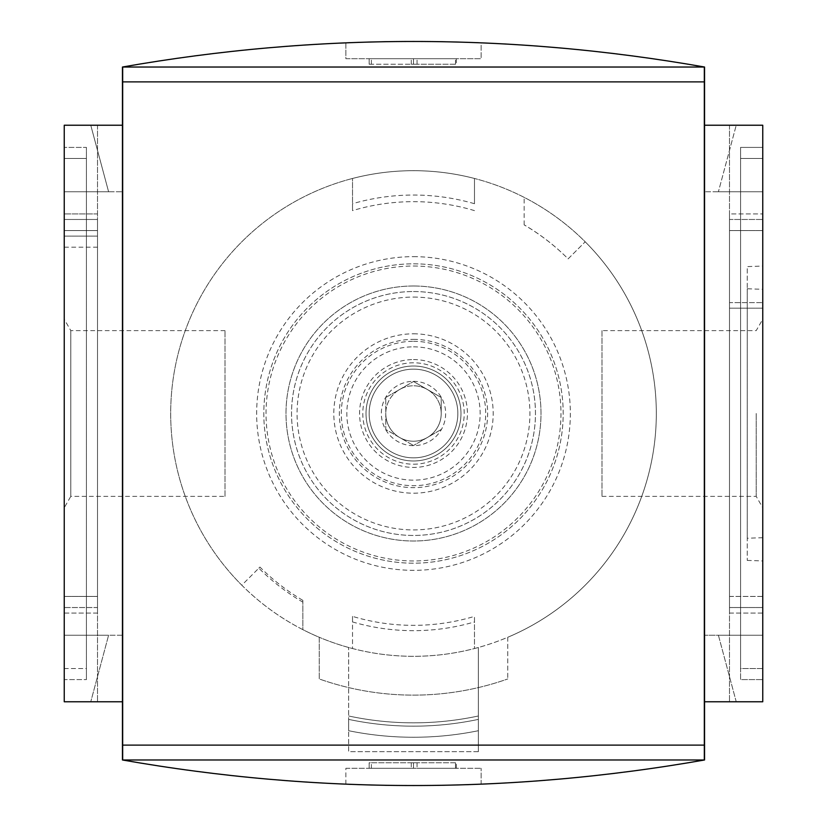 <?xml version="1.0" encoding="UTF-8"?>
<svg xmlns="http://www.w3.org/2000/svg" width="827" height="827" viewBox="0 0 827 827"><rect width="100%" height="100%" fill="white"/><g stroke="black" fill="none" stroke-linecap="round" stroke-linejoin="round"><path stroke-width="0.62" stroke-dasharray="4.13 3.1" d="M371.364 768.304L411.277 768.304L371.364 768.304L371.364 762.752L413.5 762.752L413.5 768.304L417.046 768.304L411.277 768.304L413.5 768.304L413.5 762.752L369.152 762.752L369.152 768.304L369.152 762.752L371.364 762.752L371.364 768.304M455.481 768.304L417.046 768.304L456.37 768.304L455.481 768.304L455.481 762.752L456.37 762.752L417.046 762.752L455.481 762.752L455.481 768.304M345.862 768.304L481.138 768.304L345.862 768.304L345.862 784.275A1663.128 1663.128 0 0 0 481.138 784.275A1663.128 1663.128 0 0 1 345.862 784.275L345.862 768.304M481.138 784.275L481.138 768.304L481.138 784.275M122.448 759.982C316.483 794.044 510.517 794.044 704.552 759.982L704.552 67.018C510.517 32.956 316.483 32.956 122.448 67.018L122.448 759.982L704.552 759.982M225.016 496.376L225.016 330.624L225.016 496.376L70.802 496.376L70.802 330.624L70.802 496.376L64.248 507.747L64.248 319.253L64.248 507.747M122.448 125.228L64.248 125.228L122.448 125.228L122.448 701.772L122.448 125.228L122.448 191.75L122.448 125.228L64.248 125.228L97.503 125.228L64.248 125.228L97.503 125.228L64.248 125.228L64.248 191.75L64.248 125.228L64.248 191.75L122.448 191.75L64.248 191.75L108.595 191.75L90.763 125.228L64.248 125.228L64.248 191.75L108.595 191.75L90.763 125.228L64.248 125.228L64.248 701.772L64.248 125.228L64.248 701.772L97.503 701.772L64.248 701.772L97.503 701.772L64.248 701.772L64.248 125.228L64.248 701.772L90.763 701.772L108.595 635.25L90.763 701.772L64.248 701.772L64.248 635.25L64.248 701.772L122.448 701.772L122.448 635.25L122.448 701.772L64.248 701.772L122.448 701.772M704.552 635.25L704.552 701.772L704.552 635.25L762.752 635.25L704.552 635.25M704.552 125.228L704.552 701.772L704.552 125.228L704.552 191.75L704.552 125.228L762.752 125.228L729.497 125.228L762.752 125.228L729.497 125.228L762.752 125.228L736.237 125.228L718.405 191.75L736.237 125.228L762.752 125.228L704.552 125.228L762.752 125.228L762.752 191.75L704.552 191.75L762.752 191.75L718.405 191.75L762.752 191.75L762.752 125.228L762.752 701.772L762.752 125.228L762.752 701.772L729.497 701.772L762.752 701.772L762.752 125.228L762.752 701.772L729.497 701.772L762.752 701.772L762.752 635.25L762.752 701.772L762.752 635.25L718.405 635.25L736.237 701.772L762.752 701.772L704.552 701.772M762.752 668.516L762.752 147.402L762.752 668.516L740.578 668.516L740.578 679.598L762.752 679.598L740.578 679.598L740.578 147.402L740.578 679.598L762.752 679.598L740.578 679.598L740.578 147.402L762.752 147.402L762.752 158.484L762.752 147.402L740.578 147.402L740.578 668.516L762.752 668.516M718.405 635.25L736.237 701.772L762.752 701.772L762.752 635.25L718.405 635.25M64.248 679.598L64.248 147.402L64.248 679.598L64.248 668.516L64.248 679.598L86.421 679.598L86.421 158.484L86.421 679.598L64.248 679.598M122.448 635.25L64.248 635.25L108.595 635.25L64.248 635.25L64.248 701.772L64.248 635.25L122.448 635.25M704.325 759.972L704.325 67.028M122.675 759.972L122.675 67.028M122.448 67.018L704.552 67.018M762.752 191.75L762.752 125.228L762.752 191.75M64.248 668.516L64.248 147.402L64.248 668.516L86.421 668.516L86.421 147.402L86.421 158.484L86.421 147.402L64.248 147.402L86.421 147.402L64.248 147.402L86.421 147.402L86.421 679.598L86.421 668.516L64.248 668.516M740.578 147.402L762.752 147.402L740.578 147.402M729.497 613.076L762.752 613.076L762.752 213.924L762.752 613.076L729.497 613.076L729.497 213.924L762.752 213.924L729.497 213.924L729.497 302.62L762.752 302.62L729.497 302.62L729.497 613.076M729.497 596.443L729.497 230.557L729.497 596.443L762.752 596.443L762.752 607.535L762.752 219.465L762.752 596.443L729.497 596.443M729.497 219.465L729.497 230.557L729.497 219.465L762.752 219.465L729.497 219.465M729.497 607.535L762.752 607.535L729.497 607.535M729.497 230.557L762.752 230.557L729.497 230.557M729.497 308.171L762.752 308.171L729.497 308.171M762.752 266.046L762.752 560.954L762.752 266.046L747.236 266.594L747.236 560.406L747.236 266.594M97.503 613.076L64.248 613.076L64.248 213.924L64.248 613.076L97.503 613.076L97.503 230.557L64.248 230.557L64.248 596.443L64.248 219.465L64.248 230.557L97.503 230.557L97.503 213.924L64.248 213.924L97.503 213.924L97.503 613.076M97.503 607.535L97.503 219.465L97.503 607.535L64.248 607.535L64.248 596.443L64.248 607.535L97.503 607.535M97.503 596.443L64.248 596.443L97.503 596.443M97.503 247.19L64.248 247.19M97.503 236.098L64.248 236.098L97.503 236.098M97.503 219.465L64.248 219.465L97.503 219.465M97.503 230.557L64.248 230.557M225.016 330.624L70.802 330.624L64.248 319.253M756.198 413.5L756.198 496.376L756.198 413.5M762.752 413.5L762.752 319.253L762.752 413.5M601.984 330.624L601.984 496.376L601.984 330.624L756.198 330.624L762.752 319.253M747.236 288.768L747.236 538.232L747.236 288.768L762.752 289.305L762.752 537.695L762.752 289.305M345.862 42.725L345.862 58.696L481.138 58.696L345.862 58.696L345.862 42.725A1663.128 1663.128 0 0 1 481.138 42.725L481.138 58.696L481.138 42.725A1663.128 1663.128 0 0 0 345.862 42.725M369.152 58.696L413.5 58.696L369.152 58.696L369.152 64.248L369.152 58.696M413.5 58.696L456.37 58.696L413.5 58.696L413.5 64.248L411.277 64.248L413.5 64.248L413.5 58.696L413.5 64.248L456.37 64.248L413.5 64.248L413.5 58.696M369.152 64.248L411.277 64.248L369.152 64.248M413.5 762.752L417.046 762.752L413.5 762.752L413.5 768.304L413.5 762.752M385.785 397.498L413.5 381.495L385.785 397.498L385.785 429.502L413.5 445.505L385.785 429.502L385.785 413.5A27.715 27.715 0 0 0 427.363 437.504A27.715 27.715 0 0 0 441.215 413.5L441.215 397.498L413.5 381.495L441.215 397.498L441.215 413.5A27.715 27.715 0 0 0 413.5 385.785A27.715 27.715 0 0 1 437.504 427.363A27.715 27.715 0 0 1 389.496 427.363A27.715 27.715 0 0 1 413.5 385.785A27.715 27.715 0 0 0 385.785 413.5L385.785 397.498M478.357 751.671L348.643 751.671L348.643 647.489L348.643 751.671L478.357 751.671L478.357 647.489L478.357 751.671M413.5 381.35A32.15 32.15 0 0 1 441.349 429.575A32.15 32.15 0 0 1 385.651 429.575A32.15 32.15 0 0 1 413.5 381.35M441.215 429.502L413.5 445.505L441.215 429.502M413.5 359.569A53.931 53.931 0 0 1 460.205 440.46A53.931 53.931 0 0 1 366.795 440.46A53.931 53.931 0 0 1 413.5 359.569M413.5 464.205A50.705 50.705 0 0 0 464.205 413.5A50.705 50.705 0 0 0 413.5 362.795A50.705 50.705 0 0 0 362.795 413.5A50.705 50.705 0 0 0 413.5 464.205M524.153 224.841L524.153 197.364A242.818 242.818 0 0 1 585.196 241.804L568.128 258.872A218.721 218.721 0 0 0 524.153 224.841L524.153 224.892A218.679 218.679 0 0 1 568.128 258.872L585.196 241.804A242.818 242.818 0 0 1 507.747 637.286L507.747 678.957L507.747 637.286A242.818 242.818 0 0 1 474.481 648.533L474.481 616.373L474.481 648.533A242.818 242.818 0 0 1 352.519 648.533L352.519 616.373A211.846 211.846 0 0 0 474.481 616.373M524.153 224.892L524.153 197.364A242.818 242.818 0 0 0 352.519 178.467L352.519 210.627L352.519 178.467A242.818 242.818 0 0 1 623.785 534.904A242.818 242.818 0 0 1 203.215 534.904A242.818 242.818 0 0 1 413.5 170.682A242.818 242.818 0 0 0 241.804 585.196L258.841 568.159A218.721 218.721 0 0 0 302.847 602.159L302.847 629.636A242.818 242.818 0 0 0 319.253 637.286L319.253 678.957A282.731 282.731 0 0 0 507.747 678.957A282.731 282.731 0 0 1 319.253 678.957L319.253 637.286A242.818 242.818 0 0 0 352.519 648.533L352.519 621.935A217.17 217.17 0 0 0 474.481 621.935M413.5 291.538A121.962 121.962 0 0 1 519.118 474.481A121.962 121.962 0 0 1 307.882 474.481A121.962 121.962 0 0 1 413.5 291.538A121.962 121.962 0 0 1 519.118 474.481A121.962 121.962 0 0 1 307.882 474.481A121.962 121.962 0 0 1 413.5 291.538M413.5 285.997A127.503 127.503 0 0 1 523.925 477.251A127.503 127.503 0 0 1 303.075 477.251A127.503 127.503 0 0 1 413.5 285.997A127.503 127.503 0 0 1 523.925 477.251A127.503 127.503 0 0 1 303.075 477.251A127.503 127.503 0 0 1 413.5 285.997M413.5 263.823A149.677 149.677 0 0 1 543.132 488.343A149.677 149.677 0 0 1 283.868 488.343A149.677 149.677 0 0 1 413.5 263.823A149.677 149.677 0 0 1 543.132 488.343A149.677 149.677 0 0 1 283.868 488.343A149.677 149.677 0 0 1 413.5 263.823A149.677 149.677 0 0 1 543.132 488.343A149.677 149.677 0 0 1 283.868 488.343A149.677 149.677 0 0 1 413.5 263.823M474.481 203.721L474.481 178.467L474.481 203.721A218.462 218.462 0 0 0 352.519 203.721M413.5 366.01A47.49 47.49 0 0 1 454.623 437.245A47.49 47.49 0 0 1 372.377 437.245A47.49 47.49 0 0 1 413.5 366.01A47.49 47.49 0 0 1 454.623 437.245A47.49 47.49 0 0 1 372.377 437.245A47.49 47.49 0 0 1 413.5 366.01A47.49 47.49 0 0 1 454.623 437.245A47.49 47.49 0 0 1 372.377 437.245A47.49 47.49 0 0 1 413.5 366.01M348.643 719.387A313.774 313.774 0 0 0 478.357 719.387L478.357 730.717L478.357 719.387A313.774 313.774 0 0 1 348.643 719.387L348.643 730.717A324.866 324.866 0 0 0 478.357 730.717A324.866 324.866 0 0 1 348.643 730.717L348.643 719.387A313.774 313.774 0 0 0 478.357 719.387A313.774 313.774 0 0 1 348.643 719.387L348.643 730.717A324.866 324.866 0 0 0 478.357 730.717A324.866 324.866 0 0 1 348.643 730.717L348.643 719.387A313.774 313.774 0 0 0 478.357 719.387A313.774 313.774 0 0 1 348.643 719.387L348.643 730.717A324.866 324.866 0 0 0 478.357 730.717A324.866 324.866 0 0 1 348.643 730.717L348.643 719.387A313.774 313.774 0 0 0 478.357 719.387A313.774 313.774 0 0 1 348.643 719.387L348.643 730.717A324.866 324.866 0 0 0 478.357 730.717A324.866 324.866 0 0 1 348.643 730.717L348.643 719.387A313.774 313.774 0 0 0 478.357 719.387A313.774 313.774 0 0 1 348.643 719.387M348.643 730.717A324.866 324.866 0 0 0 478.357 730.717A324.866 324.866 0 0 1 348.643 730.717M348.643 715.986A310.456 310.456 0 0 0 478.357 715.986A310.456 310.456 0 0 1 348.643 715.986M302.847 600.371L302.847 629.636A242.818 242.818 0 0 1 241.804 585.196L259.936 567.064A217.17 217.17 0 0 0 302.847 600.371L302.847 602.159M259.936 567.064L258.841 568.159M474.481 178.467A242.818 242.818 0 0 0 413.5 170.682A242.818 242.818 0 0 1 474.481 178.467M474.481 210.627A211.846 211.846 0 0 0 352.519 210.627M352.519 616.373L352.519 621.935M413.5 369.152A44.348 44.348 0 0 1 451.904 435.674A44.348 44.348 0 0 1 375.096 435.674A44.348 44.348 0 0 1 413.5 369.152A44.348 44.348 0 0 1 451.904 435.674A44.348 44.348 0 0 1 375.096 435.674A44.348 44.348 0 0 1 413.5 369.152M86.421 158.484L64.248 158.484L86.421 158.484M740.578 158.484L762.752 158.484L740.578 158.484M371.364 64.248L371.364 58.696L371.364 64.248M411.277 64.248L411.277 58.696L411.277 64.248M417.046 64.248L417.046 58.696L417.046 64.248M455.481 64.248L455.481 58.696L455.481 64.248M411.277 762.752L411.277 768.304L411.277 762.752M417.046 762.752L417.046 768.304L417.046 762.752M413.5 333.808A79.692 79.692 0 0 1 482.513 453.351A79.692 79.692 0 0 1 344.487 453.351A79.692 79.692 0 0 1 413.5 333.808M413.5 297.079A116.421 116.421 0 0 1 514.322 471.71A116.421 116.421 0 0 1 312.678 471.71A116.421 116.421 0 0 1 413.5 297.079M413.5 266.036A147.464 147.464 0 0 1 541.209 487.227A147.464 147.464 0 0 1 285.791 487.227A147.464 147.464 0 0 1 413.5 266.036M413.5 256.649A156.851 156.851 0 0 1 549.335 491.92A156.851 156.851 0 0 1 277.665 491.92A156.851 156.851 0 0 1 413.5 256.649M413.5 346.833A66.667 66.667 0 0 1 471.235 446.828A66.667 66.667 0 0 1 355.765 446.828A66.667 66.667 0 0 1 413.5 346.833M413.5 341.293A72.207 72.207 0 0 1 476.032 449.599A72.207 72.207 0 0 1 350.968 449.599A72.207 72.207 0 0 1 413.5 341.293M413.5 339.349A74.151 74.151 0 0 1 477.717 450.581A74.151 74.151 0 0 1 349.283 450.581A74.151 74.151 0 0 1 413.5 339.349M97.503 125.228L97.503 701.772L97.503 125.228M729.497 125.228L729.497 701.772L729.497 125.228M601.984 496.376L756.198 496.376L762.752 507.747M762.752 537.695L747.236 538.232M747.236 560.406L762.752 560.954M456.37 58.696L456.37 64.248M456.37 768.304L456.37 762.752"/><path stroke-width="1.24" d="M704.552 759.982C510.517 794.044 316.483 794.044 122.448 759.982L122.448 67.018L704.552 67.018L704.552 759.982L122.448 759.982M704.552 125.228L762.752 125.228L762.752 701.772L704.552 701.772M122.448 701.772L64.248 701.772L64.248 125.228L122.448 125.228M704.325 745.117L704.325 759.972L122.675 759.972L122.675 67.028L704.325 67.028L704.325 745.117L122.675 745.117M704.325 81.883L122.675 81.883M122.448 67.018C316.483 32.956 510.517 32.956 704.552 67.018"/></g></svg>
